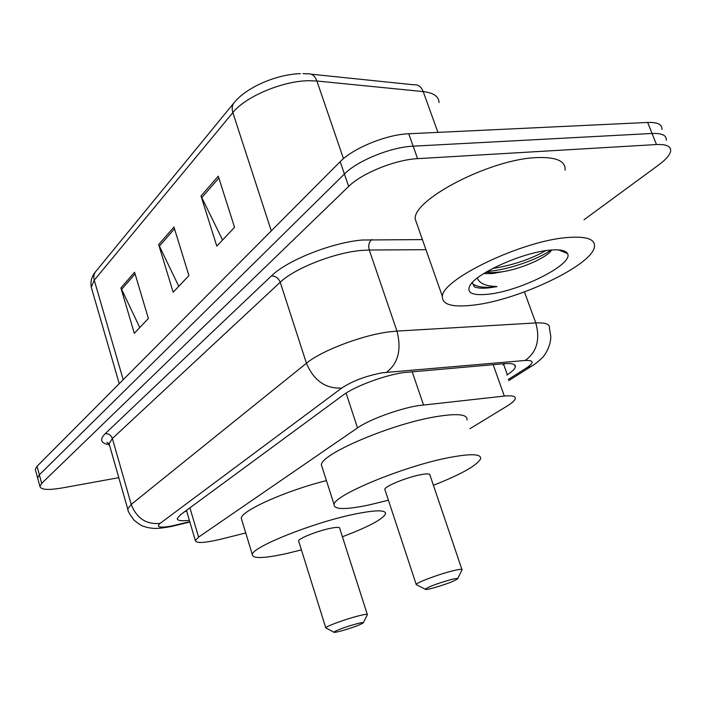 <?xml version="1.0" encoding="UTF-8"?>
<svg xmlns="http://www.w3.org/2000/svg" width="706" height="706" viewBox="0 0 706 706"><rect width="100%" height="100%" fill="white"/><g stroke="black" fill="none" stroke-linecap="round" stroke-linejoin="round"><path stroke-width="1.06" d="M469.984 428.692L507.199 406.003C511.929 403.1 514.603 400.717 515.221 398.828C515.83 396.216 512.203 395.298 504.331 396.075L417.537 405.721C398.255 408.915 368.956 419.77 357.518 427.898L198.589 537.116L195.341 540.54C196.039 543.541 204.722 543.038 221.384 539.057L245.741 532.951M506.723 375.089L507.34 374.701C512.097 371.638 514.753 369.079 515.327 367.032C515.865 364.217 512.247 363.105 504.49 363.687L403.144 372.636C383.649 375.53 354.306 386.57 343.028 395.166L180.304 514.903L177.241 518.46C177.224 520.649 181.266 521.275 189.367 520.322M118.793 477.671L62.102 487.97C48.193 490.317 40.798 489.787 39.907 486.372L41.68 483.354L348.649 186.455C361.631 173.341 395.404 159.653 417.581 158.656L656.483 144.545C666.411 144.121 671.124 146.301 670.638 151.075C669.906 154.967 665.979 159.547 658.875 164.816L584.012 219.769M35.556 470.364L35.3 469.402L37.039 466.287L340.186 161.665C352.974 148.234 386.553 134.484 408.73 133.761L647.658 122.447L652.062 133.469C661.99 133.116 666.729 135.367 666.287 140.238C666.729 135.367 661.99 133.116 652.062 133.469L413.151 146.177L652.062 133.469L656.483 144.545M340.186 161.665L344.413 174.029C357.298 160.756 390.965 147.033 413.151 146.177C390.965 147.033 357.298 160.756 344.413 174.029L39.351 474.803L344.413 174.029L348.649 186.455M37.85 478.809L37.603 477.874L39.351 474.803L37.603 477.874L37.85 478.809M186.675 511.215L185.087 511.382M504.949 363.652L503.078 364.896M139.77 327.549L120.911 287.924L134.316 333.311L148.375 318.45L134.581 272.234L120.911 287.924M222.566 240.005L201.007 195.959L216.786 246.112L234.56 227.314L218.251 176.165L201.007 195.959M178.777 286.301L158.656 244.585L173.164 292.24L188.917 275.587L173.958 227.023L158.656 244.585M647.658 122.447C657.586 122.156 662.352 124.485 661.946 129.436M474 305.045C452.564 307.631 442.018 304.754 442.38 296.405C441.859 279.523 520.719 241.311 566.415 237.613C586.307 235.928 595.635 239.06 594.408 247.012C591.654 265.535 518.31 300.05 474 305.045M417.546 225.744L415.137 218.878C413.566 199.171 490.476 159.282 536.242 157.614C556.178 156.794 565.797 160.977 565.091 170.155M485.878 272.269L492.285 272.657L502.019 271.819C520.904 268.995 544.202 258.564 550.406 251.68L551.721 249.977M502.019 271.819L492.603 273.54L483.689 273.61M549.144 250.215C559.602 249.183 565.735 250.312 567.527 253.595C574.049 263.903 520.86 290.81 488.94 294.137C472.34 295.929 466.066 292.964 470.125 285.242C476.806 273.081 522.537 252.589 549.144 250.215M472.217 282.603L474.406 286.812C477.6 288.295 482.825 288.604 490.079 287.73L496.98 286.61L490.388 286.001C483.266 284.924 478.915 282.259 477.344 278.014M487.378 271.395C508.717 269.913 538.078 259.296 551.051 250.03M492.62 268.518C513.183 265.138 530.886 259.181 545.72 250.656M472.27 283.468C476.647 287.13 484.881 288.172 496.98 286.61M432.337 588.248C427.474 589.492 425.083 589.81 425.171 589.192C428.78 586.66 437.279 583.483 450.657 579.67C455.838 578.364 458.132 578.117 457.55 578.929C453.278 581.585 444.877 584.7 432.337 588.248M417.052 585.009L416.205 584.427C416.884 582.476 438.585 574.34 452.246 570.951C459.288 569.204 462.562 568.86 462.068 569.91M461.892 569.398L429.998 475.2C430.289 473.594 426.918 473.488 419.876 474.864C406.215 477.538 385.097 486.231 384.788 489.24L385.061 490.061M388.406 500.201L369.185 504.94C345.499 509.873 333.806 509.714 334.079 504.472C334.15 495.074 404.326 466.057 448.998 457.594C471.29 453.384 481.801 453.852 480.53 458.988C476.691 465.625 460.983 474.397 433.422 485.296M322.333 467.813L321.38 464.857C320.992 454.082 390.356 424.315 435.02 416.84C457.32 413.125 467.963 414.175 466.957 420.008M341.122 630.979C336.277 632.258 333.841 632.647 333.823 632.152C336.691 630.14 344.131 627.413 356.133 623.945C361.251 622.604 363.616 622.268 363.211 622.93C359.795 625.048 352.435 627.722 341.122 630.979M326.357 628.208L325.766 627.793C326.163 626.284 344.722 619.444 357.324 616.179C364.331 614.37 367.694 613.902 367.394 614.758M367.288 614.414L339.71 528.317C339.842 526.976 336.409 527.047 329.402 528.538C316.817 531.221 298.691 538.475 298.576 540.84L298.753 541.396M301.4 549.877L287.642 553.31C264.273 558.49 252.492 558.896 252.307 554.537C251.998 547.15 312.07 523.005 353.203 514.418C375.46 509.811 386.235 509.67 385.511 513.994C382.352 519.484 367.985 527.064 342.41 536.754M241.884 520.269L241.267 518.257C241.17 510.765 286.133 490.591 326.437 480.609M412.145 371.638L423.494 404.865M346.072 393.092L357.518 427.898M493.15 364.667L504.331 396.075M189.914 507.826L198.589 537.116M508.302 379.484L526.579 367.897C534.371 362.593 533.904 360.113 525.158 360.466L382.502 372.75C366.07 375.883 352.47 380.993 341.704 388.079L160.103 523.375C155.814 527.32 159.9 528.15 172.361 525.855L189.773 521.69M128.148 510.42L127.733 509L131.228 504.411L306.439 363.246C321.151 350.873 361.631 335.368 388.627 331.935L396.957 331.088L369.282 250.012L360.942 250.471C333.973 252.81 294.243 268.554 280.22 282.25L112.36 438.505L109.112 443.747L109.589 445.424M109.253 444.754C100.737 443.262 99.369 439.582 105.159 433.705L271.413 275.949C275.516 275.958 278.455 278.058 280.22 282.25L306.439 363.246C313.755 380.543 325.51 388.821 341.704 388.079M174.629 525.758L176.2 524.99M271.413 275.949C287.015 260.382 331.97 242.493 362.39 240.005L422.417 239.599M417.581 158.656L408.73 133.761M41.68 483.354L37.039 466.287M386.641 372.238C398.228 363.166 401.67 349.452 396.957 331.088L535.801 322.942L524.443 291.913M525.158 360.466C536.807 352.126 540.346 339.612 535.801 322.942C545.535 322.492 550.071 324.195 549.4 328.061L550.777 336.268C551.033 346.822 543.417 357.236 542.199 357.827C537.928 361.922 534.31 364.755 531.362 366.308L533.259 365.108M425.965 249.695L369.282 250.012C368.126 245.556 368.964 242.07 371.788 239.537M160.103 523.375C146.31 524.682 136.69 518.363 131.228 504.411L112.36 438.505C111.036 435.099 108.636 433.502 105.159 433.705M526.579 367.897L531.362 366.308L508.717 380.64M503.687 364.499L507.34 374.701M439.053 102.546C438.823 96.457 433.546 92.804 423.203 91.586L316.897 81.005L308.778 80.722C282.612 80.881 245.317 96.669 232.848 112.616C231.586 108.38 232.142 104.903 234.533 102.193C247.276 86.75 277.343 74.209 300.438 73.662M302.989 73.627L307.684 73.83C311.805 73.371 314.876 75.754 316.897 81.005L343.469 158.656M437.932 132.375L423.203 91.586C421.208 86.67 418.137 84.411 413.981 84.817L311.267 74.201M233.818 103.058L96.087 271.095C93.916 273.575 93.298 276.611 94.251 280.194L91.259 287.21L91.965 289.645M271.298 230.888L232.848 112.616L94.251 280.194L123.206 379.696M159.3 246.217L174.506 228.806M201.704 197.68L218.851 178.044M121.511 289.469L135.084 273.937M186.437 510.385L195.341 540.54M109.174 443.968L106.853 442.371L109.112 443.747L127.733 509C127.68 510.853 129.78 514.559 134.025 520.119C142.471 527.073 142.78 525.846 147.236 527.47C153.467 528.538 156.15 529.253 171.081 526.552L189.879 522.043M39.907 486.372L35.3 469.402M514.524 364.79L515.327 367.032M119.252 383.676L91.259 287.21C90.306 281.491 91.709 276.364 95.469 271.836M442.38 296.405L415.137 218.878M558.649 249.915L567.527 253.595M425.171 589.192L416.143 584.542M416.205 584.427L384.788 489.24M334.079 504.472L321.38 464.857M457.673 578.664L461.962 570.042M333.823 632.152L325.722 627.872M325.766 627.793L298.576 540.84M252.307 554.537L241.267 518.257M363.299 622.763L367.323 614.855"/></g></svg>
